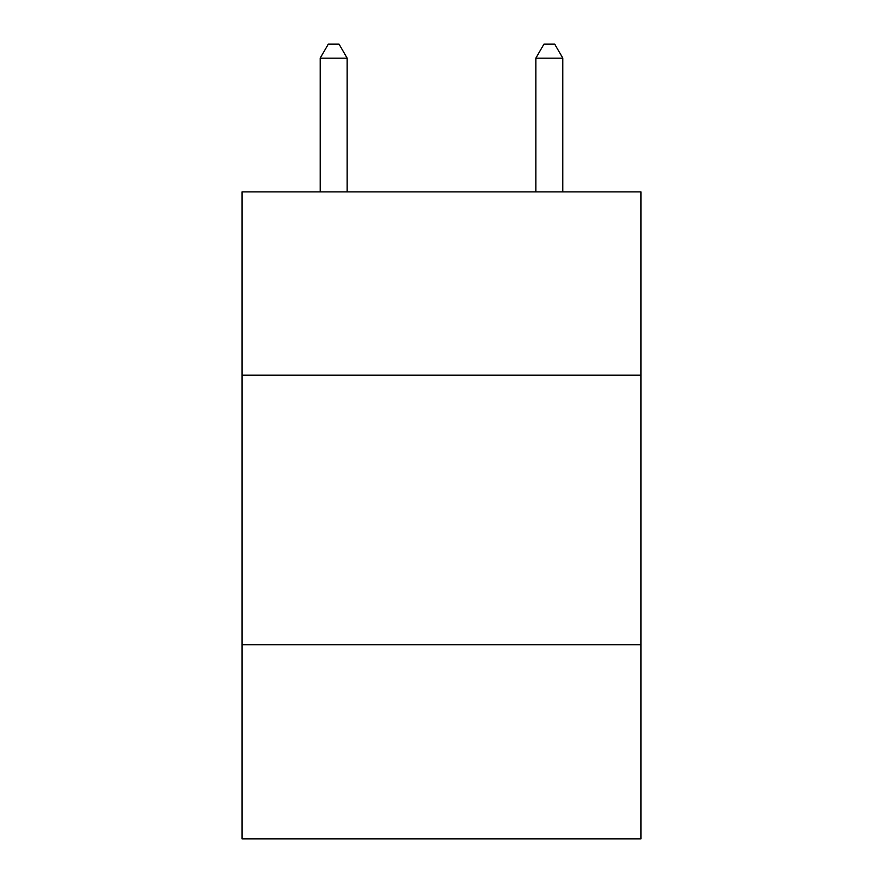 <?xml version="1.0" encoding="UTF-8"?>
<svg xmlns="http://www.w3.org/2000/svg" width="883" height="883" viewBox="0 0 883 883"><rect width="100%" height="100%" fill="white"/><g stroke="black" fill="none" stroke-linecap="round" stroke-linejoin="round"><path stroke-width="1.32" d="M640.981 375.187L640.981 191.876L242.019 191.876L242.019 375.187L640.981 375.187L640.981 838.85L242.019 838.85L242.019 375.187M640.981 644.756L242.019 644.756M347.151 191.876L347.151 58.168L320.187 58.168L320.187 191.876M320.187 58.168L328.277 44.15L339.061 44.15L347.151 58.168M562.813 191.876L562.813 58.168L535.849 58.168L535.849 191.876M535.849 58.168L543.939 44.15L554.723 44.15L562.813 58.168"/></g></svg>
